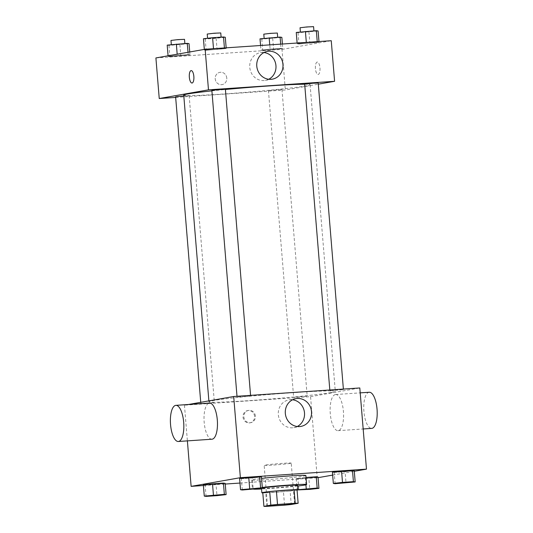 <?xml version="1.0" encoding="UTF-8"?>
<svg xmlns="http://www.w3.org/2000/svg" width="533" height="533" viewBox="0 0 533 533"><rect width="100%" height="100%" fill="white"/><g stroke="black" fill="none" stroke-linecap="round" stroke-linejoin="round"><path stroke-width="0.4" stroke-dasharray="2.67 2" d="M290.298 463.37A13.585 0.5 -4.7 0 1 275.201 464.916A13.585 0.5 -4.7 0 1 264.148 465.336A13.585 0.5 -4.7 0 1 277.646 463.73A13.585 0.5 -4.7 0 1 291.225 463.11A13.585 0.5 -4.7 0 1 290.298 463.37M266.846 506.35L265.734 492.818L283.429 491.619L284.535 505.151M297.028 489.747L290.119 490.966L291.231 504.491M290.119 490.966A17.529 0.64 -4.7 0 1 283.429 491.619M265.734 492.818A17.529 0.64 -4.7 0 1 262.796 492.818M262.802 492.898A18.109 0.66 175.3 0 0 273.349 492.439A18.109 0.66 175.3 0 0 297.061 490.08M297.594 485.29A18.109 0.66 -4.7 0 1 296.355 485.63A18.109 0.66 -4.7 0 1 272.976 487.928A18.109 0.66 -4.7 0 1 261.49 488.255A18.109 0.66 -4.7 0 1 262.343 487.981M297.654 486.023A27.17 0.993 -4.7 0 1 261.55 488.994M253.768 489.194A27.17 0.993 -4.7 0 1 252.469 488.994A27.17 0.993 -4.7 0 1 262.296 487.422M305.875 475.523A27.17 0.993 -4.7 0 1 304.023 476.042A27.17 0.993 -4.7 0 1 273.829 479.14A27.17 0.993 -4.7 0 1 251.723 479.98A27.17 0.993 -4.7 0 1 261.556 478.401M206.044 496.39L205.118 485.11L203.353 484.83L205.118 485.11L225.192 483.351L216.038 484.37L216.964 495.65M242.288 489.994L241.362 478.721L239.597 478.441L241.362 478.721L252.282 477.981L261.436 476.962L252.282 477.981L253.208 489.254M203.406 485.53L225.252 484.051M239.977 483.058L318.061 477.675M332.652 475.103L354.305 471.285M305.922 484.83L305.322 477.521L306.035 477.475L296.168 478.547L297.934 478.827L308.854 478.088L318.008 477.062L308.854 478.088L309.78 489.361M335.104 483.711L334.178 472.431L332.412 472.151L334.178 472.431L354.252 470.672L345.098 471.692L346.024 482.971M188.329 404.507L184.451 405.193L310.559 396.652L317.235 477.821M184.451 405.193L187.383 440.878M254.581 416.313A6.223 5.79 80 0 0 247.718 410.57A6.223 5.79 80 0 0 243.101 417.712A6.223 5.79 80 0 0 249.884 422.836A6.223 5.79 80 0 0 254.581 416.313M330.98 392.588A63.394 2.319 -4.7 0 1 260.53 399.817A63.394 2.319 -4.7 0 1 208.949 401.769A63.394 2.319 -4.7 0 1 271.937 394.267A63.394 2.319 -4.7 0 1 335.304 391.382A63.394 2.319 -4.7 0 1 330.98 392.588M310.559 396.652L359.802 387.964M250.15 396.099L237.072 397.078L250.15 396.099M213.9 402.488L200.828 403.474L213.9 402.488M306.722 396.206L293.643 397.185L306.722 396.206M330.353 390.662L343.425 389.683L330.353 390.662M211.967 439.212A18.109 6.636 86.1 0 1 204.126 421.59A18.109 6.636 86.1 0 1 209.516 403.068M335.37 394.56A18.109 6.636 -93.9 0 0 330.253 413.401A18.109 6.636 -93.9 0 0 338.075 430.671A18.109 6.636 -93.9 0 0 343.472 412.149A18.109 6.636 -93.9 0 0 335.623 394.527A18.109 6.636 -93.9 0 0 335.37 394.56M369.256 392.255A18.109 6.636 -93.9 0 0 368.996 392.281A18.109 6.636 -93.9 0 0 363.886 411.123A18.109 6.636 -93.9 0 0 371.701 428.392M297.267 426.507A14.098 13.105 -100 0 1 293.856 427.646A14.098 13.105 -100 0 1 278.499 416.04A14.098 13.105 -100 0 1 288.959 399.883A14.098 13.105 -100 0 1 292.557 399.783M255.407 416.166A6.223 5.79 80 0 0 248.551 410.423A6.223 5.79 80 0 0 243.927 417.566A6.223 5.79 80 0 0 250.71 422.689A6.223 5.79 80 0 0 255.407 416.166M304.683 84.234A63.394 2.319 -4.7 0 1 310.093 84.72A63.394 2.319 -4.7 0 1 305.769 85.933A63.394 2.319 -4.7 0 1 235.32 93.155A63.394 2.319 -4.7 0 1 183.738 95.114M211.894 90.857A63.394 2.319 -4.7 0 1 225.412 89.497M304.676 84.134L318.214 83.021M183.805 95.893L188.689 95.827L175.617 96.813M281.504 89.544L268.432 90.523L281.504 89.544M225.399 89.311L211.861 90.423M175.663 97.419L285.348 89.99L318.308 84.174M155.903 57.944L282.01 49.402L285.348 89.99M226.778 78.085A6.223 5.79 80 0 0 219.916 72.341A6.223 5.79 80 0 0 215.292 79.484A6.223 5.79 80 0 0 222.074 84.607A6.223 5.79 80 0 0 226.778 78.085A6.223 5.79 80 0 0 219.916 72.341A6.223 5.79 80 0 0 215.299 79.484A6.223 5.79 80 0 0 222.081 84.607A6.223 5.79 80 0 0 226.778 78.085M213.526 48.996L204.372 50.015L206.138 50.295L226.212 48.536L224.446 48.256L213.526 48.996L204.372 50.015L206.138 50.295L226.212 48.536L213.5 48.69M270.098 49.103L260.943 50.122L262.709 50.402L282.783 48.643L281.018 48.363L270.098 49.103L260.943 50.122L262.709 50.402L273.629 49.662L282.783 48.643L281.018 48.363L270.098 49.103L269.751 44.885M282.01 49.402L331.253 40.715M177.282 55.385L168.128 56.411L169.894 56.691L189.968 54.932L188.202 54.646L177.282 55.385L168.128 56.411L169.894 56.691L189.968 54.932L188.202 54.646L177.282 55.385L177.183 54.193M306.342 42.707L297.187 43.733L298.953 44.012L319.027 42.254L317.262 41.967L306.342 42.707L297.187 43.733L298.953 44.012L319.027 42.254L306.315 42.407M317.188 62.068A6.223 2.279 -93.9 0 0 315.436 68.544A6.223 2.279 -93.9 0 0 318.121 74.48A6.223 2.279 -93.9 0 0 319.973 68.117A6.223 2.279 -93.9 0 0 317.282 62.061A6.223 2.279 -93.9 0 0 317.188 62.068A6.223 2.279 -93.9 0 0 315.429 68.544A6.223 2.279 -93.9 0 0 318.114 74.48A6.223 2.279 -93.9 0 0 319.973 68.117A6.223 2.279 -93.9 0 0 317.275 62.061A6.223 2.279 -93.9 0 0 317.188 62.068M191.174 70.603L191.174 70.603A6.223 2.279 86.1 0 1 193.865 76.532A6.223 2.279 86.1 0 1 192.107 83.015A6.223 2.279 86.1 0 1 192.013 83.021L192.013 83.021M268.719 79.264A14.098 13.105 -100 0 1 265.307 80.403A14.098 13.105 -100 0 1 249.95 68.797A14.098 13.105 -100 0 1 260.41 52.634A14.098 13.105 -100 0 1 264.008 52.54M296.261 32.453L298.027 32.74L318.101 30.974M313.484 31.287L300.412 32.273L313.484 31.287M297.128 43.026L297.187 43.733M298.027 32.74L298.953 44.012M308.947 32L309.873 43.273M318.974 41.547L319.027 42.254M313.577 26.65L300.039 27.763M203.446 38.742L205.212 39.022L216.131 38.283L225.286 37.263M220.669 37.577L207.597 38.556L220.669 37.577M204.319 49.402L204.372 50.015M205.212 39.022L206.138 50.295M216.131 38.283L217.058 49.556M226.159 47.837L226.212 48.536M220.762 32.939L207.224 34.052M260.017 38.849L261.783 39.129L281.857 37.37M277.24 37.683L264.168 38.662L277.24 37.683M260.564 45.505L260.943 50.122M261.783 39.129L262.709 50.402M272.703 38.389L273.629 49.662M282.403 44.026L282.783 48.643M280.671 44.146L281.018 48.363M277.333 33.039L263.795 34.159M167.202 45.132L168.968 45.418L189.042 43.653M184.425 43.966L171.353 44.952L184.425 43.966M168.075 55.798L168.128 56.411M168.968 45.418L169.894 56.691M179.887 44.679L180.814 55.952M189.728 51.981L189.968 54.932M188.009 52.281L188.202 54.646M184.518 39.329L170.98 40.441M351.014 482.152L337.509 483.258M334.178 472.431L345.098 471.692M258.199 488.435L244.694 489.547M241.362 478.721L252.282 477.981M297.96 489.72L297.094 489.82L297.74 489.92M314.763 488.541L301.265 489.654M305.322 477.521L296.168 478.547L297.094 489.82M296.168 478.547L297.934 478.827L298.86 490.1M297.934 478.827L308.854 478.088M221.948 494.831L208.45 495.937M205.118 485.11L216.038 484.37M294.562 503.698L291.225 463.11M267.486 505.924L264.148 465.336M251.723 479.98L252.469 488.994M338.075 430.671L363.173 428.972M335.623 394.527L360.208 392.868M293.856 427.646L300.865 426.413M288.959 399.883L295.968 398.644M248.551 410.423L247.718 410.57M250.71 422.689L249.884 422.836M208.876 400.883L208.949 401.769M310.093 84.72L335.304 391.382M343.425 389.683L343.379 389.077M329.887 390.796L329.82 389.996M200.734 402.322L200.828 403.474M189.155 95.7L214.366 402.362M268.432 90.523L293.643 397.185M281.97 89.411L307.181 396.072M237.005 396.279L237.072 397.078M250.563 395.366L250.61 395.966M265.307 80.403L272.316 79.164M260.41 52.634L267.419 51.395"/><path stroke-width="0.8" d="M293.636 503.958A13.585 0.5 -4.7 0 1 278.539 505.504A13.585 0.5 -4.7 0 1 267.486 505.924A13.585 0.5 -4.7 0 1 280.984 504.318A13.585 0.5 -4.7 0 1 294.562 503.698A13.585 0.5 -4.7 0 1 293.636 503.958M295.209 503.272L277.513 504.471A17.529 0.64 -4.7 0 0 270.817 505.124L263.908 506.343A17.529 0.64 -4.7 0 0 266.846 506.35L284.535 505.151A17.529 0.64 -4.7 0 0 291.231 504.491L298.14 503.272A17.529 0.64 -4.7 0 0 295.209 503.272L294.096 489.74L276.4 490.94L277.513 504.471M294.096 489.74A17.529 0.64 -4.7 0 1 297.028 489.747L298.14 503.272M276.4 490.94A17.529 0.64 -4.7 0 0 269.705 491.599L262.796 492.818L263.908 506.343M297.061 490.08A18.109 0.66 175.3 0 0 297.967 489.794A18.109 0.66 175.3 0 0 279.858 490.62A18.109 0.66 175.3 0 0 261.863 492.765A18.109 0.66 175.3 0 0 262.802 492.898M262.343 487.981A18.109 0.66 -4.7 0 1 282.29 485.889A18.109 0.66 -4.7 0 1 297.594 485.29L297.967 489.794M269.705 491.599L270.817 505.124M262.296 487.422A27.17 0.993 -4.7 0 1 291.045 484.923A27.17 0.993 -4.7 0 1 306.622 484.544A27.17 0.993 -4.7 0 1 304.763 485.063A27.17 0.993 -4.7 0 1 297.654 486.023M261.55 488.994A27.17 0.993 -4.7 0 1 253.768 489.194M261.556 478.401A27.17 0.993 -4.7 0 1 290.298 475.902A27.17 0.993 -4.7 0 1 305.875 475.523L306.622 484.544M226.119 494.624L225.192 483.351L223.427 483.071L212.507 483.811L203.353 484.83L204.279 496.103L206.044 496.39L216.964 495.65L226.119 494.624L224.353 494.344L204.279 496.103M262.363 488.235L261.436 476.962L259.671 476.675L239.597 478.441L240.523 489.714L242.288 489.994L262.363 488.235L260.597 487.955L240.523 489.714M354.305 471.285L366.477 469.14L240.37 477.681L191.127 486.363L203.406 485.53M225.252 484.051L239.977 483.058M318.061 477.675L332.652 475.103M297.74 489.92L309.78 489.361L318.934 488.341L318.008 477.062L316.242 476.782L306.035 477.475L316.242 476.782L317.168 488.055L297.96 489.72M355.178 481.945L354.252 470.672L352.486 470.392L332.412 472.151L333.338 483.424L335.104 483.711L355.178 481.945L353.412 481.665L342.492 482.405L333.338 483.424M187.383 440.878L191.127 486.363M366.477 469.14L359.802 387.964L233.694 396.505L188.329 404.507M233.694 396.505L240.37 477.681M311.505 411.643A14.098 13.105 -100 0 1 300.865 426.413A14.098 13.105 -100 0 1 285.508 414.807A14.098 13.105 -100 0 1 295.968 398.644A14.098 13.105 -100 0 1 311.505 411.643M175.89 405.346L209.516 403.068A18.109 6.636 86.1 0 1 217.337 420.337A18.109 6.636 86.1 0 1 212.227 439.179A18.109 6.636 86.1 0 1 211.967 439.212L178.335 441.491A18.109 6.636 86.1 0 1 170.493 423.868A18.109 6.636 86.1 0 1 175.89 405.346A18.109 6.636 86.1 0 1 183.705 422.616A18.109 6.636 86.1 0 1 178.595 441.457A18.109 6.636 86.1 0 1 178.335 441.491M363.173 428.972L371.701 428.392A18.109 6.636 -93.9 0 0 377.098 409.877A18.109 6.636 -93.9 0 0 369.256 392.255L360.208 392.868M292.557 399.783A14.098 13.105 -100 0 1 304.496 412.875A14.098 13.105 -100 0 1 297.267 426.507M208.876 400.883L183.738 95.114A63.394 2.319 -4.7 0 1 211.894 90.857M225.412 89.497A63.394 2.319 -4.7 0 1 304.683 84.234M343.379 389.077L318.214 83.021L312.691 83.228L304.676 84.134L329.82 389.996M200.734 402.322L175.617 96.813L183.805 95.893M237.005 396.279L211.861 90.423L218.61 89.617L225.399 89.311L250.563 395.366M318.308 84.174L334.591 81.302L208.483 89.844L159.24 98.532L175.663 97.419M334.591 81.302L331.253 40.715L205.145 49.256L155.903 57.944L159.24 98.532M205.145 49.256L208.483 89.844M282.956 64.393A14.098 13.105 -100 0 1 272.316 79.164A14.098 13.105 -100 0 1 256.959 67.558A14.098 13.105 -100 0 1 267.419 51.395A14.098 13.105 -100 0 1 282.956 64.393M192.1 83.015A6.223 2.279 86.1 0 1 192.013 83.021A6.223 2.279 86.1 0 1 189.315 76.965A6.223 2.279 86.1 0 1 191.174 70.603A6.223 2.279 86.1 0 1 193.859 76.532A6.223 2.279 86.1 0 1 192.1 83.015M192.013 83.021A6.223 2.279 86.1 0 1 189.322 76.965A6.223 2.279 86.1 0 1 191.174 70.603M264.008 52.54A14.098 13.105 -100 0 1 275.947 65.632A14.098 13.105 -100 0 1 268.719 79.264M318.974 41.547L318.101 30.974L316.336 30.694L296.261 32.453L297.128 43.026M316.336 30.694L317.235 41.667M305.416 31.434L306.315 42.407M300.392 31.993L300.039 27.763L306.788 26.956L313.577 26.65L313.924 30.861M226.159 47.837L225.286 37.263L223.52 36.984L212.6 37.723L203.446 38.742L204.319 49.402M223.52 36.984L224.42 47.95M212.6 37.723L213.5 48.69M207.577 38.283L207.224 34.052L213.973 33.246L220.762 32.939L221.108 37.143M282.403 44.026L281.857 37.37L280.091 37.09L260.017 38.849L260.564 45.505M280.091 37.09L280.671 44.146M269.172 37.83L269.751 44.885M264.148 38.389L263.795 34.159L270.544 33.352L277.333 33.039L277.68 37.25M189.728 51.981L189.042 43.653L187.276 43.373L167.202 45.132L168.075 55.798M187.276 43.373L188.009 52.281M176.356 44.112L177.183 54.193M171.333 44.672L170.98 40.441L177.729 39.635L184.518 39.329L184.864 43.539M337.509 483.258L351.027 482.132M354.252 470.672L352.486 470.392L353.412 481.665M352.486 470.392L341.566 471.132L342.492 482.405M341.566 471.132L332.412 472.151M244.674 489.527L258.212 488.455M261.436 476.962L259.671 476.675L260.597 487.955M259.671 476.675L248.751 477.415L249.677 488.694M248.751 477.415L239.597 478.441M318.934 488.341L317.168 488.055M301.265 489.654L314.783 488.561M318.008 477.062L316.242 476.782M305.922 484.83L306.248 488.794M208.43 495.957L221.968 494.844M225.192 483.351L223.427 483.071L224.353 494.344M223.427 483.071L212.507 483.811L213.433 495.084M212.507 483.811L203.353 484.83M261.496 488.328L261.863 492.765"/></g></svg>

